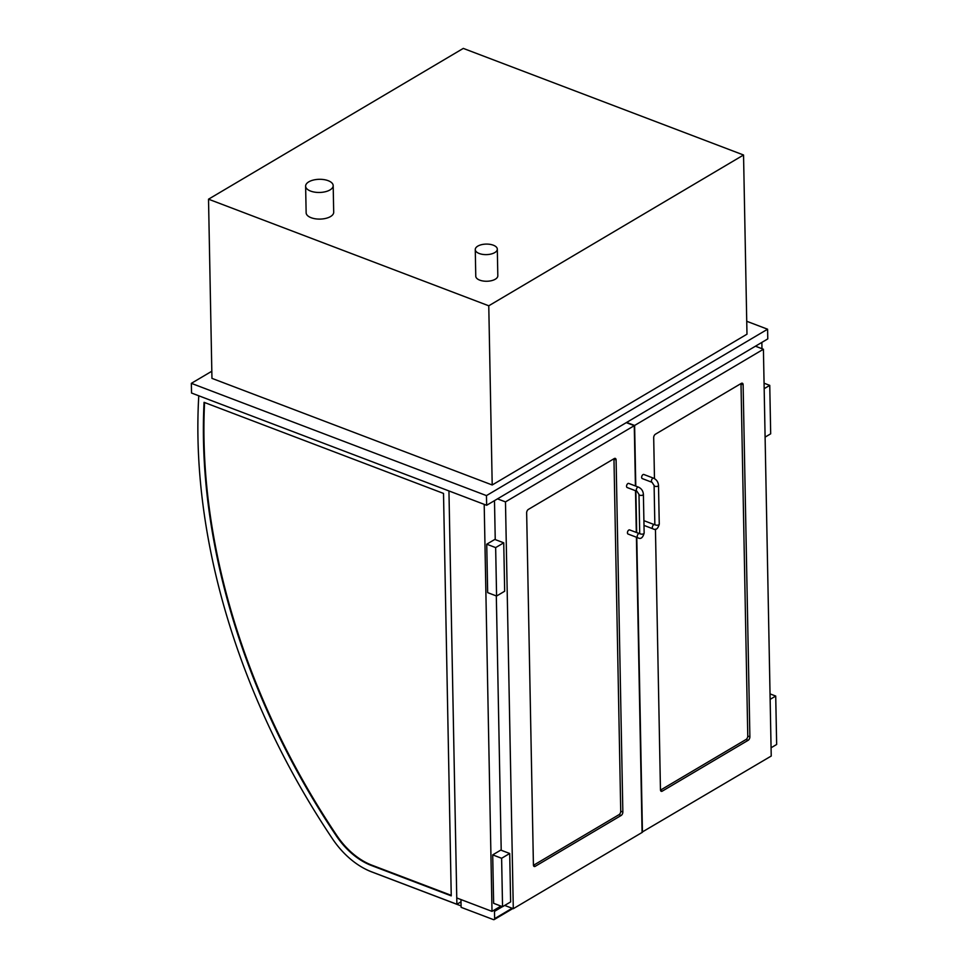 <?xml version="1.0" encoding="UTF-8"?>
<svg xmlns="http://www.w3.org/2000/svg" width="968" height="968" viewBox="0 0 968 968"><rect width="100%" height="100%" fill="white"/><g stroke="black" fill="none" stroke-linecap="round" stroke-linejoin="round"><path stroke-width="1.45" d="M761.973 348.686L761.852 342.406M198.779 395.791A566.691 380.678 -120.6 0 0 332.883 839.413A71.112 47.771 -120.6 0 0 371.966 871.962L456.884 904.257L448.946 490.945L456.763 897.965L492.01 911.372L500.94 906.084M484.194 504.352L492.01 911.372M493.305 245.194A11.023 5.263 -1.1 0 0 481.544 244.674A11.023 5.263 -1.1 0 0 475.264 249.575A11.023 5.263 -1.1 0 0 486.384 254.62A11.023 5.263 -1.1 0 0 497.31 249.151A11.023 5.263 -1.1 0 0 493.305 245.194M497.31 249.151L497.818 275.783A11.023 5.263 178.9 0 1 486.892 281.252A11.023 5.263 178.9 0 1 475.772 276.207L475.264 249.575M328.188 180.689A13.782 6.582 -1.1 0 0 313.487 180.024A13.782 6.582 -1.1 0 0 305.622 186.146A13.782 6.582 -1.1 0 0 319.537 192.463A13.782 6.582 -1.1 0 0 333.186 185.614A13.782 6.582 -1.1 0 0 328.188 180.689M333.186 185.614L333.694 212.258A13.782 6.582 178.9 0 1 320.045 219.095A13.782 6.582 178.9 0 1 306.142 212.778L305.622 186.146M746.739 321.279L767.588 329.217L486.456 495.604L191.349 383.34L211.823 371.228M743.545 155.001L746.981 334.19L492.204 484.98L211.956 378.367L208.519 199.19L488.767 305.791L743.545 155.001L463.297 48.4L208.519 199.19M191.349 383.34L191.543 393.032L486.65 505.284L486.456 495.604M767.588 329.217L767.781 338.897L486.65 505.284M492.204 484.98L488.767 305.791M494.067 910.15A1.658 1.113 59.4 0 1 494.491 911.372L494.636 918.632A1.658 1.113 59.4 0 1 493.39 919.6L461.119 907.331L460.974 899.562M654.477 478.603L653.69 437.681A2.759 1.561 -69.2 0 1 655.409 434.221L741.319 383.376A2.759 1.561 -69.2 0 1 742.347 383.219A2.759 1.561 -69.2 0 1 743.121 384.756L749.885 736.83A2.759 1.561 -69.2 0 1 748.179 740.29L662.257 791.146A2.759 1.561 -69.2 0 1 661.229 791.304A2.759 1.561 -69.2 0 1 660.454 789.767L655.445 529.121M626.647 422.423L634.621 425.46L635.782 486.105M755.439 346.205L763.413 349.242L634.621 425.46M642.074 832.129L771.23 756.044L763.413 349.242M635.879 490.861L636.678 532.606M636.775 537.349L642.437 832.262M616.096 459.933A2.759 1.561 110.8 0 0 615.309 458.409A2.759 1.561 110.8 0 0 614.293 458.554L528.371 509.41A2.759 1.561 110.8 0 0 526.653 512.871L533.416 864.944A2.759 1.561 110.8 0 0 534.191 866.481A2.759 1.561 110.8 0 0 535.219 866.324L621.141 815.48A2.759 1.561 110.8 0 0 622.847 812.019L616.096 459.933L613.966 459.134L620.73 811.208A2.759 1.561 -69.2 0 1 619.024 814.669L533.441 865.319M497.504 498.859L505.477 501.896L634.27 425.666L635.431 485.972M626.296 422.641L634.27 425.666M501.206 850.255L496.318 595.937M495.241 539.587L494.491 500.637M504.691 905.431L513.294 908.698L505.477 501.896M636.412 537.216L642.087 832.468L513.294 908.698M635.516 490.728L636.315 532.461M770.032 693.887L775.719 696.053L770.141 699.356M771.072 747.78L776.651 744.477L775.719 696.053M764.067 383.207L769.754 385.373L764.175 388.676M765.107 437.113L770.685 433.809L769.754 385.373M502.549 906.701L493.632 903.313L492.7 854.877L500.783 850.098L509.7 853.486L510.632 901.922L502.549 906.701L501.618 858.277L509.7 853.486M492.7 854.877L501.618 858.277M496.584 596.034L487.666 592.634L486.735 544.21L494.817 539.43L503.735 542.818L504.667 591.242L496.584 596.034L495.652 547.598L503.735 542.818M486.735 544.21L495.652 547.598M660.479 790.13L746.05 739.479A2.759 1.561 110.8 0 0 747.768 736.019L741.004 383.945A2.759 1.561 110.8 0 0 740.98 383.582M652.045 482.318L642.28 478.603A2.202 1.246 -69.2 0 1 641.893 476.099A2.202 1.246 -69.2 0 1 643.853 474.489L653.618 478.204C656.582 479.62 658.216 482.004 658.506 485.379A2.202 1.053 -1.1 0 1 656.328 486.481A2.202 1.053 -1.1 0 1 654.102 485.464L652.045 482.318A2.202 1.246 -69.2 0 1 651.67 479.813A2.202 1.246 -69.2 0 1 653.618 478.204M643.914 521.111A2.202 1.246 -69.2 0 1 644.749 520.978L654.513 524.692A2.202 1.246 110.8 0 0 653.69 524.813A2.202 1.246 110.8 0 0 652.371 526.955A2.202 1.246 110.8 0 0 652.94 528.818C655.832 530.488 657.938 528.927 659.256 524.124L658.506 485.379M636.932 491.26A2.202 1.246 110.8 0 1 636.315 490.038A2.202 1.246 110.8 0 1 637.041 487.86A2.202 1.246 110.8 0 1 638.505 487.146L628.74 483.431A2.202 1.246 110.8 0 0 627.276 484.145A2.202 1.246 110.8 0 0 626.55 486.323A2.202 1.246 110.8 0 0 627.167 487.545L636.932 491.26L638.989 494.418L639.715 533.695L629.636 529.919A2.202 1.246 110.8 0 0 628.171 530.645A2.202 1.246 110.8 0 0 627.445 532.811A2.202 1.246 110.8 0 0 628.063 534.046L637.827 537.76A2.202 1.246 -69.2 0 1 637.21 536.526A2.202 1.246 -69.2 0 1 638.577 533.755A2.202 1.246 -69.2 0 1 639.4 533.634M451.233 895.352L372.341 865.344A63.949 42.955 59.4 0 1 337.203 836.098A559.516 375.874 59.4 0 1 204.575 402.531M336.683 836.413A559.516 375.874 59.4 0 1 204.066 402.337L443.513 493.426L451.245 895.86L371.821 865.658A63.949 42.955 59.4 0 1 336.683 836.413L337.203 836.098M456.884 904.257L461.01 901.813M461.095 905.915L371.664 871.89A67.808 45.544 59.4 0 1 364.391 868.55M459.8 902.539L461.034 902.999M494.491 911.372L502.44 906.665M512.157 908.262L494.636 918.632M660.563 790.505L662.257 791.146M746.05 739.479L748.179 740.29M747.768 736.019L749.885 736.83M741.004 383.945L743.121 384.756M620.73 811.208L622.847 812.019M619.024 814.669L621.141 815.48M533.525 865.682L535.219 866.324M654.102 485.464L654.84 524.208A2.202 1.053 -1.1 0 0 657.066 525.225A2.202 1.053 -1.1 0 0 659.256 524.124M638.505 487.146C641.481 488.562 643.103 490.957 643.393 494.333A2.202 1.053 178.9 0 1 642.135 495.301A2.202 1.053 178.9 0 1 639.788 495.205A2.202 1.053 178.9 0 1 638.989 494.418M643.393 494.333L644.144 533.066A2.202 1.053 178.9 0 1 642.885 534.046A2.202 1.053 178.9 0 1 640.526 533.949A2.202 1.053 178.9 0 1 639.727 533.15M512.859 908.529L494.2 919.576M643.998 525.406L652.94 528.818M644.144 533.066C642.825 537.869 640.719 539.442 637.827 537.76"/></g></svg>
